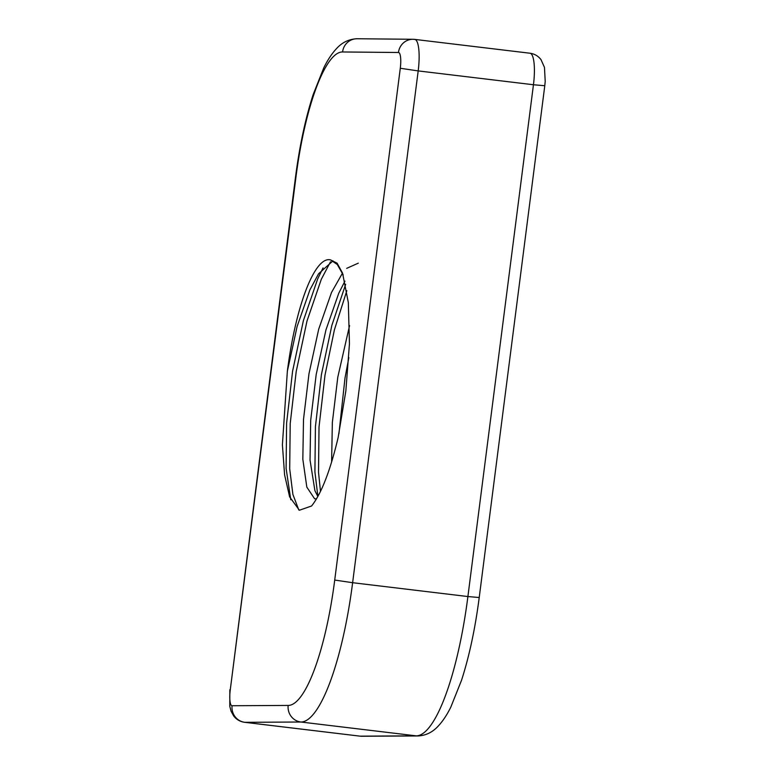 <?xml version="1.0" encoding="UTF-8"?>
<svg xmlns="http://www.w3.org/2000/svg" width="775" height="775" viewBox="0 0 775 775"><rect width="100%" height="100%" fill="white"/><g stroke="black" fill="none" stroke-linecap="round" stroke-linejoin="round"><path stroke-width="1.16" d="M349.564 325.568L337.793 377.173L332.349 422.443L331.613 462.045M348.857 357.595L345.001 378.045L338.917 433.787M358.282 263.161L346.687 268.363M342.453 273.178L331.516 292.466L318.719 329.123L308.983 373.715L303.5 419.43L302.831 459.265L306.823 487.117L314.573 498.732L316.471 498.906M344.933 281.131L338.723 293.328L325.926 329.985L316.181 374.587L310.698 420.292L310.039 460.127L314.912 490.672L317.847 496.504M287.37 371.118A119.582 28.675 96.8 0 1 329.608 259.722A119.582 28.675 96.8 0 1 330.537 259.896L337.096 263.18L342.55 273.081L348.324 302.56L349.448 343.829L345.844 391.007L338.113 437.642C330.257 470.783 321.412 493.568 311.579 505.988L299.392 510.241L289.627 496.872L284.599 474.881L282.4 444.763L287.37 371.118L297.106 326.527L309.903 289.869L318.564 273.769L332.979 260.846M343.18 274.902L337.299 264.507L330.537 259.896M345.66 284.318L331.855 325.374L321.402 374.674L315.425 426.599L314.912 471.849L317.886 496.426M323.039 267.898L317.682 278.913L303.403 320.55L292.582 371.215L286.605 423.14L286.101 468.391L290.78 499.768M346.832 290.683L334.412 329.782L325.006 375.1L319.019 427.025L318.515 472.285L320.492 491.389M330.479 261.805L321.286 279.339L307.007 320.986L296.186 371.642L290.208 423.567L289.695 468.817L292.892 494.411L298.801 509.979M334.722 580.058L400.287 68.268A14.948 3.584 -83.2 0 0 398.476 52.497L342.589 51.964A134.53 32.259 -83.2 0 0 295.924 177.349L230.252 689.973A14.948 3.584 -83.2 0 0 232.074 705.734L288.164 705.434A134.53 32.259 -83.2 0 0 334.722 580.058L352.625 582.703A149.478 35.844 96.8 0 1 300.903 722.019L244.813 722.31A29.896 7.169 96.8 0 1 244.59 722.3L359.862 736.134A29.896 7.169 -83.2 0 0 360.075 736.153L244.813 722.31A14.948 14.502 89.7 0 1 232.074 705.734M417.919 735.959C425.766 735.591 432.537 732.298 438.224 726.078C442.825 721.157 447.02 714.831 450.817 707.11L461.522 680.305C469.272 656.28 475.172 628.69 479.221 597.525L467.897 596.547L533.452 84.746L418.19 70.913L352.625 582.703L467.897 596.547A149.478 35.844 -83.2 0 1 416.165 735.853A14.948 14.502 89.7 0 0 417.919 735.959L361.828 736.25A14.948 14.502 89.7 0 1 360.075 736.153L416.165 735.853L300.903 722.019A14.948 14.502 89.7 0 1 288.164 705.434M530.023 53.233C534.518 53.843 538.179 55.984 541.008 59.646L544.476 67.406L545.212 81.394L544.786 85.734L533.452 84.746A29.896 7.169 -83.2 0 0 530.023 53.233L414.761 39.399A29.896 7.169 96.8 0 1 418.19 70.913L400.287 68.268M295.924 177.349L295.498 177.175C299.528 146.146 305.398 118.643 313.119 94.676L323.795 67.812C327.593 60.043 331.797 53.688 336.398 48.738C342.046 42.422 348.963 39.089 357.139 38.75L413.027 39.283A14.948 14.502 90.5 0 1 414.567 39.38A29.896 7.169 96.8 0 1 414.761 39.399L413.027 39.283A14.948 14.502 90.5 0 0 398.476 52.497M295.498 177.175L230.252 689.973M357.139 38.75A14.948 14.502 90.5 0 0 342.589 51.964M316.403 499.022L315.357 498.897M361.828 736.25L359.862 736.134M544.786 85.734L479.221 597.525M229.836 689.798L229.787 706.316L231.057 711.179L233.604 715.877C236.423 719.539 240.095 721.68 244.59 722.3"/></g></svg>

